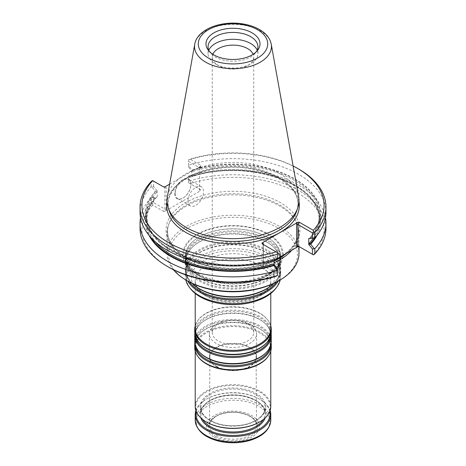 <?xml version="1.0" encoding="UTF-8"?>
<svg xmlns="http://www.w3.org/2000/svg" width="466" height="466" viewBox="0 0 466 466"><rect width="100%" height="100%" fill="white"/><g stroke="black" fill="none" stroke-linecap="round" stroke-linejoin="round"><path stroke-width="0.35" stroke-dasharray="2.33 1.75" d="M199.273 277.853A47.695 27.541 0 0 0 274.439 272.016A47.695 27.541 0 0 0 280.695 258.38A47.695 27.541 0 0 0 233 230.845A47.695 27.541 0 0 0 185.305 258.38A47.695 27.541 0 0 0 191.561 272.016A47.695 27.541 0 0 0 199.273 277.853M199.273 275.889A47.695 27.541 180 0 1 185.305 256.416A47.695 27.541 180 0 1 192.936 241.475A47.695 27.541 180 0 1 266.727 236.944A47.695 27.541 180 0 1 273.064 241.475A47.695 27.541 180 0 1 280.695 256.416A47.695 27.541 180 0 1 251.256 281.86A47.695 27.541 180 0 1 199.273 275.889M275.546 288.693A46.606 26.906 0 0 0 233 250.801A46.606 26.906 0 0 0 190.454 288.693M280.252 279.92A47.695 27.541 0 0 0 280.695 276.163A47.695 27.541 0 0 0 233 248.628A47.695 27.541 0 0 0 185.305 276.163A47.695 27.541 0 0 0 185.748 279.92M270.781 328.553A37.781 21.815 0 0 0 267.49 319.647A37.781 21.815 0 0 0 233 306.745A37.781 21.815 0 0 0 198.51 319.647A37.781 21.815 0 0 0 195.219 328.553M199.273 281.027A47.695 27.541 0 0 0 251.256 286.998A47.695 27.541 0 0 0 280.695 261.56A47.695 27.541 0 0 0 274.439 247.924A47.695 27.541 0 0 0 233 234.019A47.695 27.541 0 0 0 191.561 247.924A47.695 27.541 0 0 0 185.305 261.56A47.695 27.541 0 0 0 199.273 281.027M273.921 283.328A47.695 27.541 0 0 0 274.439 282.815A47.695 27.541 0 0 0 280.695 269.179A47.695 27.541 0 0 0 233 241.638A47.695 27.541 0 0 0 185.305 269.179A47.695 27.541 0 0 0 191.561 282.815A47.695 27.541 0 0 0 192.079 283.328M278.237 281.085A47.695 27.541 0 0 0 280.695 272.354A47.695 27.541 0 0 0 274.439 258.717A47.695 27.541 0 0 0 233 244.813A47.695 27.541 0 0 0 191.561 258.717A47.695 27.541 0 0 0 185.305 272.354A47.695 27.541 0 0 0 187.763 281.085M270.781 325.763A38.253 22.083 0 0 0 267.921 320.206A38.253 22.083 0 0 0 233 307.135A38.253 22.083 0 0 0 198.079 320.206A38.253 22.083 0 0 0 195.219 325.763M271.253 332.264A38.253 22.083 0 0 0 233 310.175A38.253 22.083 0 0 0 194.747 332.264M271.154 333.848A38.253 22.083 0 0 0 266.237 324.505A38.253 22.083 0 0 0 233 313.35A38.253 22.083 0 0 0 199.763 324.505A38.253 22.083 0 0 0 194.846 333.848M271.253 341.514A38.253 22.083 0 0 0 233 319.431A38.253 22.083 0 0 0 194.747 341.514M271.154 343.104A38.253 22.083 0 0 0 266.237 333.755A38.253 22.083 0 0 0 233 322.606A38.253 22.083 0 0 0 199.763 333.755A38.253 22.083 0 0 0 194.846 343.104M271.253 347.729A38.253 22.083 0 0 0 233 325.647A38.253 22.083 0 0 0 194.747 347.729M267.49 357.305A37.781 21.815 0 0 0 270.781 348.399A37.781 21.815 0 0 0 233 326.584A37.781 21.815 0 0 0 195.219 348.399A37.781 21.815 0 0 0 198.51 357.305M270.781 406.498A37.781 21.815 0 0 0 233 384.683A37.781 21.815 0 0 0 195.219 406.498M215.612 436.432A24.587 14.196 0 0 0 256.754 430.066A24.587 14.196 0 0 0 226.633 412.678A24.587 14.196 0 0 0 215.612 436.432M214.302 437.19A26.445 15.267 0 0 0 258.543 430.345A26.445 15.267 0 0 0 226.156 411.641A26.445 15.267 0 0 0 214.302 437.19M195.889 410.581A37.781 21.815 180 0 1 206.287 399.245A37.781 21.815 180 0 1 259.713 399.245L259.713 399.245A37.781 21.815 180 0 1 270.111 410.581M196.238 411.519A37.024 21.378 180 0 1 206.817 398.937A37.024 21.378 180 0 1 259.178 398.937A37.024 21.378 180 0 1 259.183 398.937A37.024 21.378 180 0 1 269.762 411.519M259.312 422.149A37.216 21.483 0 0 0 259.312 391.766A37.216 21.483 0 0 0 206.688 391.766A37.216 21.483 0 0 0 206.688 422.149M259.178 398.937L259.713 399.245L259.183 398.937M247.667 324.027A20.743 11.976 180 0 1 253.743 332.497A20.743 11.976 180 0 1 240.939 343.564A20.743 11.976 180 0 1 218.333 340.966A20.743 11.976 180 0 1 212.257 332.497A20.743 11.976 180 0 1 225.061 321.429A20.743 11.976 180 0 1 247.667 324.027M249.694 324.208A23.615 13.63 0 0 0 223.965 321.255A23.615 13.63 0 0 0 209.385 333.848A23.615 13.63 0 0 0 216.306 343.489A23.615 13.63 0 0 0 242.035 346.442A23.615 13.63 0 0 0 256.615 333.848A23.615 13.63 0 0 0 249.694 324.208M216.306 366.625A23.615 13.63 0 0 0 242.035 369.579A23.615 13.63 0 0 0 256.615 356.985A23.615 13.63 0 0 0 233 343.355A23.615 13.63 0 0 0 209.385 356.985A23.615 13.63 0 0 0 216.306 366.625M216.673 366.41A23.09 13.333 0 0 0 241.877 369.293A23.09 13.333 0 0 0 256.09 356.939A23.09 13.333 0 0 0 233 343.652A23.09 13.333 0 0 0 209.91 356.939A23.09 13.333 0 0 0 216.673 366.41M216.375 435.227A23.516 13.578 0 0 0 242.035 438.162A23.516 13.578 0 0 0 256.516 425.58A23.516 13.578 0 0 0 255.642 421.969A23.516 13.578 0 0 0 233 412.055A23.516 13.578 0 0 0 210.358 421.969A23.516 13.578 0 0 0 209.484 425.58A23.516 13.578 0 0 0 216.375 435.227M268.474 234.089A50.165 28.962 180 0 1 245.984 282.547A50.165 28.962 180 0 1 184.542 247.073A50.165 28.962 180 0 1 268.474 234.089M212.845 54.266A20.743 11.976 0 0 0 212.257 57.097A20.743 11.976 0 0 0 218.333 65.566A20.743 11.976 0 0 0 247.667 65.566A20.743 11.976 0 0 0 253.743 57.097A20.743 11.976 0 0 0 253.155 54.266M208.78 50.246A24.937 14.394 0 0 0 208.063 53.677A24.937 14.394 0 0 0 215.368 63.854L218.333 65.566L215.368 63.854A24.937 14.394 0 0 0 250.632 63.854A24.937 14.394 0 0 0 257.937 53.677A24.937 14.394 0 0 0 257.22 50.246M209.118 50.951A24.937 14.394 0 0 0 215.368 57.003A24.937 14.394 0 0 0 256.882 50.951M187.961 200.852A11.05 6.378 120 0 0 190.25 205.908A11.05 6.378 120 0 0 201.3 199.53A11.05 6.378 120 0 0 201.3 186.767A11.05 6.378 120 0 0 192.784 189.732A11.05 6.378 120 0 0 187.961 200.852M317.026 235.272A87.725 50.648 0 0 0 288.798 181.641A87.725 50.648 0 0 0 192.231 175.88L192.103 176.398L193.174 175.95L191.835 177.045L188.584 177.231L188.584 182.788L200.788 189.837L200.514 190.763L165.121 211.197L166.181 209.362L164.842 209.042L153.576 202.541L152.504 203.514L151.182 202.937L151.182 197.718L155.324 197.188A87.725 50.648 0 0 0 148.974 235.272M156.71 197.083C150.122 204.329 146.807 212.007 146.767 220.109A86.233 49.786 0 0 1 156.512 197.112L156.226 197.112A86.991 50.223 0 0 0 151.205 237.817M155.324 191.246L156.226 191.177L156.512 192.411L157.228 190.949L153.576 186.522L151.811 186.959L155.324 191.246A87.725 50.648 0 0 0 170.97 250.597A87.725 50.648 0 0 0 273.769 259.632L277.416 259.463M274.165 260.436L274.165 258.467L272.826 259.562L273.897 259.113L273.769 259.632M272.826 259.562A86.233 49.786 180 0 1 146.767 215.403C143.755 250.97 219.696 277.538 273.717 258.991L273.897 259.113A86.991 50.223 180 0 1 171.488 250.3A86.991 50.223 180 0 1 156.226 191.177M298.624 196.658A65.974 38.09 0 0 0 233 162.5A65.974 38.09 0 0 0 167.376 196.658M151.811 186.959L151.182 186.843A92.955 53.672 0 0 0 140.045 212.315M314.189 238.114L310.676 238.324A87.725 50.648 0 0 0 295.03 178.973A87.725 50.648 0 0 0 192.231 169.939L188.584 165.535L188.584 159.71L190 159.127L200.788 165.354L199.454 167.673L188.584 161.399L188.584 167.032L191.835 170.97L193.174 171.243L192.103 170.463L192.231 169.939M310.676 238.324L308.772 238.481M325.955 212.315A92.955 53.672 0 0 0 188.584 165.174M192.103 170.463A86.991 50.223 180 0 1 294.512 179.27A86.991 50.223 180 0 1 309.773 238.4L309.488 238.394A86.233 49.786 180 0 0 319.233 215.403C319.193 223.505 315.878 231.177 309.29 238.429M314.806 237.8A86.991 50.223 0 0 0 289.974 182.771A86.991 50.223 0 0 0 192.103 176.398L192.283 176.515C246.298 157.968 322.245 184.536 319.233 220.109A86.233 49.786 0 0 0 193.174 175.95M188.584 165.535L188.584 167.032M325.478 217.756A92.955 53.672 0 0 0 188.584 176.043L192.231 175.88M188.584 177.231L188.584 176.101M175.268 193.524A11.05 6.378 120 0 0 177.558 198.586A11.05 6.378 120 0 0 183.086 198.038A11.05 6.378 120 0 0 190.897 184.501A11.05 6.378 120 0 0 188.608 179.445A11.05 6.378 120 0 0 180.092 182.404A11.05 6.378 120 0 0 175.268 193.524M151.811 197.392L155.324 197.188M151.182 197.718A92.955 53.672 0 0 0 140.522 217.756M157.228 197.025L157.228 190.949M277.416 259.405L277.416 258.275L274.165 258.467M277.416 275.721L277.416 274.037L263.325 265.905L263.325 244.51L261.991 243.741L277.416 252.642L277.416 258.275M151.182 186.843L151.182 181.548M152.504 180.528L164.842 187.652L163.508 186.878L164.842 187.652L166.181 187.332L165.121 186.72M153.576 186.522L153.576 181.146M188.584 161.399L188.584 159.71M298.735 169.071A92.955 53.672 0 0 0 188.584 159.873M191.835 177.045L191.835 170.97M325.955 228.41A92.955 53.672 0 0 0 188.584 181.268L188.584 176.043M188.584 181.268L188.584 182.788L190 183.604A91.068 52.576 0 0 1 297.395 192.778A91.068 52.576 0 0 1 313.28 254.78L299.271 246.695M199.728 167.964L199.454 190.151L200.514 190.763M199.728 189.54L199.454 190.151M174.733 193.524A11.429 6.6 120 0 0 182.818 198.19A11.429 6.6 120 0 0 190.897 184.192A11.429 6.6 120 0 0 182.818 179.526A11.429 6.6 120 0 0 174.733 193.524M153.576 202.541L153.576 197.24M151.182 202.937A92.955 53.672 0 0 0 140.045 228.41M277.416 268.48L277.416 274.037M169.63 184.117L200.514 166.286L200.933 165.902L200.788 165.354M293.114 165.983A91.068 52.576 0 0 0 190 159.127M200.788 189.837L190 183.604M165.121 211.197L163.508 211.36L164.842 209.042L164.842 187.652M152.504 203.514L152.72 205.127L163.508 211.36M152.72 205.127A91.068 52.576 0 0 0 168.605 267.135M263.051 244.033L263.325 265.905L261.991 268.218L276 276.303M261.991 268.218L261.845 267.67L262.271 267.286L273.944 260.546A66.958 38.661 0 0 1 185.649 257.29A66.958 38.661 0 0 1 183.68 203.805A66.958 38.661 0 0 1 276.157 200.397A66.958 38.661 0 0 1 285.984 253.591M263.051 265.608L262.271 267.286M291.774 250.254A65.974 38.09 0 0 0 298.974 232.948A65.974 38.09 0 0 0 297.78 225.73A65.974 38.09 0 0 0 233 194.858A65.974 38.09 0 0 0 168.22 225.73A65.974 38.09 0 0 0 167.026 232.948A65.974 38.09 0 0 0 186.348 259.882A65.974 38.09 0 0 0 274.165 262.713M173.457 269.738A65.974 38.09 180 0 1 167.026 253.335A65.974 38.09 180 0 1 207.754 218.146A65.974 38.09 180 0 1 279.652 226.406A65.974 38.09 180 0 1 298.974 253.335M187.419 280.887A64.465 37.216 180 0 1 187.419 228.253A64.465 37.216 180 0 1 278.581 228.253A64.465 37.216 180 0 1 278.581 280.887M262.387 260.739A41.556 23.993 180 0 1 243.759 300.885A41.556 23.993 180 0 1 192.86 271.497A41.556 23.993 180 0 1 262.387 260.739M259.713 265.37A37.781 21.815 180 0 1 270.781 280.794A37.781 21.815 180 0 1 247.458 300.943A37.781 21.815 180 0 1 206.287 296.213A37.781 21.815 180 0 1 195.219 280.794A37.781 21.815 180 0 1 218.542 260.64A37.781 21.815 180 0 1 259.713 265.37M199.698 278.313A47.095 27.191 0 0 0 273.915 272.546A47.095 27.191 0 0 0 233 231.893A47.095 27.191 0 0 0 192.085 272.546A47.095 27.191 0 0 0 199.698 278.313M199.698 280.078A47.095 27.191 0 0 0 261.566 282.472A47.095 27.191 0 0 0 273.915 247.394A47.095 27.191 0 0 0 233 233.664A47.095 27.191 0 0 0 192.085 247.394A47.095 27.191 0 0 0 199.698 280.078M276.536 282.017A47.095 27.191 0 0 0 273.915 258.187C281.703 266.575 281.703 274.957 273.915 283.345A47.095 27.191 0 0 0 233 242.693A47.095 27.191 0 0 0 192.085 283.345C184.297 274.957 184.297 266.575 192.085 258.187A47.095 27.191 0 0 0 189.464 282.017M274.439 258.717L273.915 258.187A47.095 27.191 0 0 0 233 244.464A47.095 27.191 0 0 0 192.085 258.187L191.561 258.717M270.513 336.58A37.647 21.739 0 0 0 265.713 323.969C271.853 330.557 271.853 337.139 265.713 343.727A37.647 21.739 0 0 0 233 311.23A37.647 21.739 0 0 0 200.287 343.727C194.147 337.139 194.147 330.557 200.287 323.969A37.647 21.739 0 0 0 195.487 336.58M266.237 324.505L265.713 323.969A37.647 21.739 0 0 0 233 312.995A37.647 21.739 0 0 0 200.287 323.969L199.763 324.505M270.513 345.836A37.647 21.739 0 0 0 265.713 333.225C271.853 339.813 271.853 346.395 265.713 352.983A37.647 21.739 0 0 0 233 320.48A37.647 21.739 0 0 0 200.287 352.983C194.147 346.395 194.147 339.813 200.287 333.225A37.647 21.739 0 0 0 195.487 345.836M266.237 333.755L265.713 333.225A37.647 21.739 0 0 0 233 322.251A37.647 21.739 0 0 0 200.287 333.225L199.763 333.755M206.951 436.531A36.837 21.267 180 0 1 206.951 406.457A36.837 21.267 180 0 1 259.049 406.457A36.837 21.267 180 0 1 267.041 429.617M195.219 420.157A37.781 21.815 180 0 1 218.542 400.009A37.781 21.815 180 0 1 259.713 404.733A37.781 21.815 180 0 1 270.781 420.157M200.823 417.926A32.87 18.978 180 0 1 217.372 397.358A32.87 18.978 180 0 1 256.242 400.632A32.87 18.978 180 0 1 265.177 417.926M202.64 419.476A32.113 18.541 180 0 1 200.887 413.435A32.113 18.541 180 0 1 220.709 396.31A32.113 18.541 180 0 1 255.706 400.323A32.113 18.541 180 0 1 265.113 413.435A32.113 18.541 180 0 1 263.36 419.476M210.294 420.687A32.113 18.541 0 0 0 245.291 424.707A32.113 18.541 0 0 0 265.113 407.575A32.113 18.541 0 0 0 233 389.034A32.113 18.541 0 0 0 200.887 407.575A32.113 18.541 0 0 0 210.294 420.687M209.758 420.379A32.87 18.978 0 0 0 264.746 411.868A32.87 18.978 0 0 0 224.495 388.627A32.87 18.978 0 0 0 209.758 420.379M198.219 274.404A49.192 28.403 0 0 0 267.781 274.404A49.192 28.403 0 0 0 267.781 234.241A49.192 28.403 0 0 0 198.219 234.241A49.192 28.403 0 0 0 198.219 274.404M199.384 275.656A47.538 27.447 0 0 0 262.871 277.596A47.538 27.447 0 0 0 272.93 241.359A47.538 27.447 0 0 0 193.07 241.359A47.538 27.447 0 0 0 199.384 275.656M271.253 44.235A38.457 22.205 0 0 0 233 24.319A38.457 22.205 0 0 0 194.747 44.235M156.512 192.411A86.233 49.786 180 0 0 146.767 215.403L146.767 220.109A86.233 49.786 0 0 0 155.551 242M193.174 171.243A86.233 49.786 180 0 1 319.233 215.403L319.233 220.109A86.233 49.786 0 0 1 313.344 238.19M296.702 211.022A64.879 37.455 0 0 0 233 166.467A64.879 37.455 0 0 0 169.298 211.022C162.22 192.971 184.851 172.426 218.269 168.424C262.23 161.399 307.141 186.977 296.702 211.022M166.181 209.362L166.181 187.332M298.956 201.388A66.341 38.299 0 0 0 233 167.178A66.341 38.299 0 0 0 167.044 201.388M200.514 166.286L199.454 168.121M263.325 265.451L263.325 244.51L261.991 243.741M286.625 253.224A65.502 37.816 0 0 0 297.314 224.344A65.502 37.816 0 0 0 233 193.693A65.502 37.816 0 0 0 168.686 224.344A65.502 37.816 0 0 0 186.685 258.251A65.502 37.816 0 0 0 274.165 260.925M276.658 259.702A65.502 37.816 0 0 0 277.416 259.306M280.695 258.38L280.695 256.416M185.305 258.38L185.305 256.416M270.781 293.464L270.781 280.794C270.763 287.534 264.775 293.236 252.822 297.908C243.473 300.966 233.53 301.752 223.004 300.261C214.803 298.956 208.121 296.487 202.949 292.852C197.701 288.908 195.126 284.889 195.219 280.794L195.219 293.464M274.439 247.924L273.915 247.394C281.703 255.776 281.703 264.164 273.915 272.546L274.439 272.016M191.561 247.924L192.085 247.394C184.297 255.776 184.297 264.164 192.085 272.546L191.561 272.016M280.695 269.179L280.695 261.56M185.305 269.179L185.305 261.56M273.944 283.316L274.439 282.815M192.056 283.316L191.561 282.815M280.695 276.163L280.695 272.354M185.305 276.163L185.305 272.354M198.51 319.647L198.079 320.206M267.49 319.647L267.921 320.206M270.781 351.189L270.781 348.399M195.219 351.189L195.219 348.399M265.113 413.435L265.113 407.575C265.072 411.827 262.632 415.672 257.797 419.12C253.155 422.278 247.306 424.345 240.252 425.324C228.695 426.635 218.659 424.975 210.137 420.338C204.05 416.68 200.963 412.427 200.887 407.575L200.887 413.435C201.19 406.766 206.444 401.541 216.649 397.772C230.891 393.63 243.963 394.597 255.863 400.673C261.95 404.331 265.038 408.589 265.113 413.435M206.817 398.937L206.287 399.245M256.615 356.985L256.615 333.848M209.385 356.985L209.385 333.848M209.91 356.939L209.484 425.58M256.09 356.939L256.516 425.58M255.642 421.969C253.009 415.602 239.396 410.762 227.344 412.701C222.212 413.453 217.989 414.967 214.675 417.245L210.358 421.969M273.064 241.475L272.93 241.359C281.58 249.595 282.536 258.036 275.79 266.686C263.674 283.136 220.587 287.505 199.297 274.084C193.361 270.6 189.347 266.593 187.256 262.055L185.777 255.595C185.753 250.562 188.182 245.821 193.07 241.359L192.936 241.475M212.257 57.097L212.257 332.497M253.743 57.097L253.743 332.497M247.667 65.566L250.632 63.854M257.937 53.677L257.937 46.821M208.063 53.677L208.063 46.821M177.558 198.586L190.25 205.908M188.608 179.445L201.3 186.767M190.897 184.501L190.897 184.192M200.933 165.902L199.716 168.01M263.063 265.562L261.845 267.67M297.78 225.73L297.314 224.344C302.877 239.413 289.019 256.475 263.826 263.931C239.122 271.76 205.914 268.853 186.406 257.215C178.239 252.438 172.676 246.898 169.711 240.596C167.224 235.208 166.886 229.79 168.686 224.344L168.22 225.73M298.974 246.59L298.974 232.948M167.026 253.335L167.026 232.948"/><path stroke-width="0.7" d="M185.748 279.92A47.695 27.541 0 0 0 189.458 287.406L190.454 288.693A46.606 26.906 0 0 0 200.042 296.731A46.606 26.906 0 0 0 275.546 288.693L276.542 287.406A47.695 27.541 0 0 0 280.252 279.92M189.458 287.406A47.695 27.541 0 0 0 199.273 295.636A47.695 27.541 0 0 0 276.542 287.406M195.219 293.464L195.219 328.553A37.781 21.815 0 0 0 206.287 343.978A37.781 21.815 0 0 0 247.458 348.708A37.781 21.815 0 0 0 270.781 328.553L270.781 293.464M192.079 283.328A47.695 27.541 0 0 0 199.273 288.652A47.695 27.541 0 0 0 273.921 283.328M187.763 281.085A47.695 27.541 0 0 0 199.273 291.827A47.695 27.541 0 0 0 278.237 281.085M195.219 325.763A38.253 22.083 0 0 0 194.747 329.223A38.253 22.083 0 0 0 205.949 344.84A38.253 22.083 0 0 0 247.638 349.628A38.253 22.083 0 0 0 271.253 329.223A38.253 22.083 0 0 0 270.781 325.763M194.747 329.223L194.747 332.264A38.253 22.083 0 0 0 199.763 343.197A38.253 22.083 0 0 0 205.949 347.881A38.253 22.083 0 0 0 266.237 343.197A38.253 22.083 0 0 0 271.253 332.264L271.253 329.223M194.846 333.848A38.253 22.083 0 0 0 194.747 335.438A38.253 22.083 0 0 0 205.949 351.055A38.253 22.083 0 0 0 247.638 355.843A38.253 22.083 0 0 0 271.253 335.438A38.253 22.083 0 0 0 271.154 333.848M194.747 335.438L194.747 341.514A38.253 22.083 0 0 0 199.763 352.453A38.253 22.083 0 0 0 205.949 357.131A38.253 22.083 0 0 0 266.237 352.453A38.253 22.083 0 0 0 271.253 341.514L271.253 335.438M194.846 343.104A38.253 22.083 0 0 0 194.747 344.689A38.253 22.083 0 0 0 205.949 360.305A38.253 22.083 0 0 0 247.638 365.094A38.253 22.083 0 0 0 271.253 344.689A38.253 22.083 0 0 0 271.154 343.104M194.747 344.689L194.747 347.729A38.253 22.083 0 0 0 198.079 356.746A38.253 22.083 0 0 0 205.949 363.346A38.253 22.083 0 0 0 267.921 356.746A38.253 22.083 0 0 0 271.253 347.729L271.253 344.689M198.079 356.746L198.51 357.305A37.781 21.815 0 0 0 206.287 363.824A37.781 21.815 0 0 0 267.49 357.305L267.921 356.746M195.219 351.189L195.219 406.498A37.781 21.815 0 0 0 206.287 421.916A37.781 21.815 0 0 0 259.713 421.916A37.781 21.815 0 0 0 270.781 406.498L270.781 351.189M206.688 422.149L206.287 421.916L206.688 422.149A37.216 21.483 0 0 0 259.312 422.149L259.713 421.916M270.111 410.581A37.781 21.815 180 0 1 270.781 414.67A37.781 21.815 180 0 1 233 436.485A37.781 21.815 180 0 1 195.219 414.67A37.781 21.815 180 0 1 195.889 410.581M269.762 411.519A37.024 21.378 180 0 1 233 435.43A37.024 21.378 180 0 1 196.238 411.519M253.155 54.266A20.743 11.976 0 0 0 233 45.12A20.743 11.976 0 0 0 212.845 54.266M257.22 50.246A24.937 14.394 0 0 0 233 39.278A24.937 14.394 0 0 0 208.78 50.246M255.549 52.466L256.882 50.951A24.937 14.394 0 0 0 257.937 46.821A24.937 14.394 0 0 0 233 32.428A24.937 14.394 0 0 0 208.063 46.821A24.937 14.394 0 0 0 209.118 50.951L210.451 52.466A27.011 15.594 0 0 0 213.9 54.912A27.011 15.594 0 0 0 255.549 52.466A27.011 15.594 0 0 0 250.772 32.137A27.011 15.594 0 0 0 215.228 32.137A27.011 15.594 0 0 0 210.451 52.466M148.974 235.272A87.725 50.648 0 0 0 273.769 265.568L273.897 265.049L272.826 264.263L274.165 264.537L277.416 268.48L277.416 270.338A92.955 53.672 0 0 1 140.045 223.191A92.955 53.672 0 0 1 140.522 217.756M194.747 44.235L167.376 196.658A65.974 38.09 0 0 0 168.22 207.807A65.974 38.09 0 0 0 186.348 227.519A65.974 38.09 0 0 0 252.333 237.008A65.974 38.09 0 0 0 297.78 207.807A65.974 38.09 0 0 0 298.624 196.658L271.253 44.235C269.995 38.34 266.202 33.517 259.871 29.777C254.716 26.748 248.669 24.739 241.743 23.749C220.663 20.568 197.153 29.469 194.747 44.235A38.457 22.205 0 0 0 205.809 62.223A38.457 22.205 0 0 0 249.531 66.568A38.457 22.205 0 0 0 271.253 44.235M169.63 184.117L165.121 186.72L163.508 186.878L152.504 180.528L151.182 181.548A92.955 53.672 0 0 0 140.045 207.02L140.045 212.315A92.955 53.672 0 0 0 277.416 259.463L277.416 252.642L261.991 243.741L262.271 242.809L263.325 243.421L263.325 244.51L263.325 243.421M273.944 260.546L297.658 246.852L299.271 246.695L297.937 245.92L313.496 254.908L314.818 253.888L314.818 248.663L312.424 248.984L308.772 244.557L309.488 243.101L309.773 244.335A86.991 50.223 0 0 0 314.806 237.8L312.424 238.272L312.424 232.895L297.937 224.53L299.271 222.218L313.28 230.303L313.496 231.917L314.818 232.493A92.955 53.672 0 0 0 325.955 207.02A92.955 53.672 0 0 0 298.735 169.071L297.395 168.302A91.068 52.576 0 0 0 293.114 165.983M314.818 232.493L314.818 237.794A92.955 53.672 0 0 0 325.955 212.315L325.955 207.02M309.773 244.335L310.676 244.26A87.725 50.648 0 0 0 317.026 235.272M314.818 248.663A92.955 53.672 0 0 0 325.955 223.191A92.955 53.672 0 0 0 325.478 217.756M314.189 248.553L310.676 244.26M273.769 265.568L277.416 269.977M274.165 264.537L274.165 260.436M140.045 207.02A92.955 53.672 0 0 0 277.416 254.168M313.496 231.917L312.424 232.895M308.772 244.557L308.772 238.481L312.424 238.272M312.424 254.285L312.424 248.984M314.818 253.888A92.955 53.672 0 0 0 325.955 228.41L325.955 223.191M140.045 223.191L140.045 228.41A92.955 53.672 0 0 0 167.265 266.36A92.955 53.672 0 0 0 277.416 275.557L277.416 270.338M277.416 275.557L276 276.303A91.068 52.576 0 0 1 168.605 267.135L167.265 266.36M152.72 180.651A91.068 52.576 0 0 0 168.605 242.658A91.068 52.576 0 0 0 276 251.826M313.28 230.303A91.068 52.576 0 0 0 297.395 168.302M297.937 245.92L296.603 246.24L296.603 224.21L297.937 224.53L297.937 245.92L299.271 246.695M299.271 222.218L297.658 222.375L262.271 242.809M274.165 262.713A65.974 38.09 0 0 0 291.774 250.254M298.974 246.59L298.974 253.335A65.974 38.09 180 0 1 279.652 280.27A65.974 38.09 180 0 1 186.348 280.27L186.348 280.27A65.974 38.09 180 0 1 173.457 269.738M279.652 280.27L278.581 280.887A64.465 37.216 180 0 1 187.419 280.887L186.348 280.27M192.056 283.316L192.085 283.345A47.095 27.191 0 0 0 199.698 289.106A47.095 27.191 0 0 0 273.915 283.345L273.944 283.316M189.464 282.017A47.095 27.191 0 0 0 199.698 290.877A47.095 27.191 0 0 0 276.536 282.017M199.763 343.197L200.287 343.727A37.647 21.739 0 0 0 206.38 348.335A37.647 21.739 0 0 0 265.713 343.727L266.237 343.197M195.487 336.58A37.647 21.739 0 0 0 206.38 350.106A37.647 21.739 0 0 0 245.914 355.15A37.647 21.739 0 0 0 270.513 336.58M199.763 352.453L200.287 352.983A37.647 21.739 0 0 0 206.38 357.591A37.647 21.739 0 0 0 265.713 352.983L266.237 352.453M195.487 345.836A37.647 21.739 0 0 0 206.38 359.356A37.647 21.739 0 0 0 245.914 364.406A37.647 21.739 0 0 0 270.513 345.836M267.041 429.617A36.837 21.267 180 0 1 206.951 436.531M270.781 414.67L270.781 420.157A37.781 21.815 180 0 1 233 441.972A37.781 21.815 180 0 1 195.219 420.157L195.219 414.67M265.177 417.926A32.87 18.978 180 0 1 233 433.031A32.87 18.978 180 0 1 200.823 417.926M263.36 419.476A32.113 18.541 180 0 1 210.294 426.547A32.113 18.541 180 0 1 202.64 419.476M208.453 58.058A34.717 20.044 0 0 0 266.535 49.07A34.717 20.044 0 0 0 224.012 24.523A34.717 20.044 0 0 0 208.453 58.058M151.205 237.817A86.991 50.223 0 0 0 273.897 265.049M155.551 242A86.233 49.786 0 0 0 272.826 264.263M309.488 243.101A86.233 49.786 0 0 0 313.344 238.19M168.22 207.807L169.298 211.022A64.879 37.455 0 0 0 187.122 230.408A64.879 37.455 0 0 0 252.013 239.74A64.879 37.455 0 0 0 296.702 211.022L297.78 207.807M167.044 201.388A66.341 38.299 0 0 0 186.091 232.557A66.341 38.299 0 0 0 261.63 240.025A66.341 38.299 0 0 0 298.956 201.388M297.658 246.852L296.603 246.24M296.603 224.21L297.658 222.375M274.165 260.925A65.502 37.816 0 0 0 276.658 259.702M277.416 259.306A65.502 37.816 0 0 0 286.625 253.224M270.781 420.157C270.041 429.46 263.162 436.188 250.155 440.335C240.852 443.038 231.241 443.486 221.338 441.681C205.092 438.162 196.39 430.986 195.219 420.157"/></g></svg>
